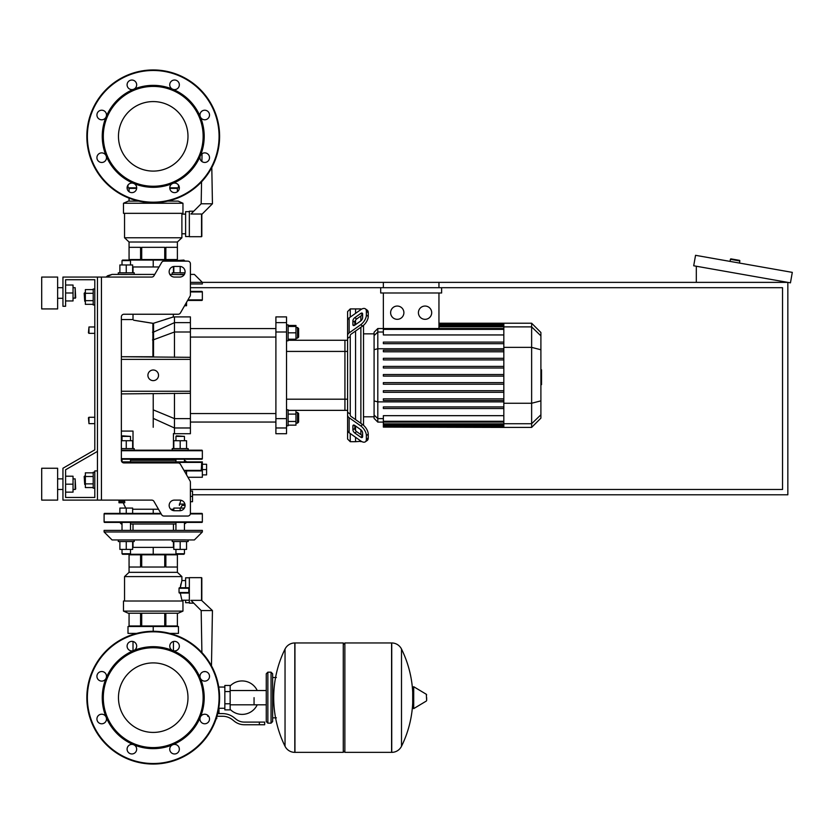 <?xml version="1.0" encoding="UTF-8"?>
<svg xmlns="http://www.w3.org/2000/svg" width="834" height="834" viewBox="0 0 834 834"><rect width="100%" height="100%" fill="white"/><g stroke="black" fill="none" stroke-linecap="round" stroke-linejoin="round"><path stroke-width="1.25" d="M101.446 277.065L101.446 500.108L97.463 500.108L97.463 277.065L151.694 277.065A2.658 2.658 0 0 0 153.988 275.741L161.65 262.46A2.658 2.658 0 0 1 163.954 261.136L187.744 261.136A2.658 2.658 0 0 1 190.402 263.784L190.402 294.944A2.658 2.658 0 0 1 190.037 296.268L180.436 312.917A2.658 2.658 0 0 1 178.132 314.241L124.016 314.241A2.658 2.658 0 0 0 121.357 316.899L121.357 460.285A2.658 2.658 0 0 0 124.016 462.933L178.132 462.933A2.658 2.658 0 0 1 180.436 464.267L190.037 480.905L187.942 477.277L202.349 477.277L202.349 469.573L206.592 469.573L206.592 464.267L202.349 464.267M101.446 500.108L151.694 500.108A2.658 2.658 0 0 1 153.988 501.442L161.65 514.714A2.658 2.658 0 0 0 163.954 516.048L187.744 516.048A2.658 2.658 0 0 0 190.402 513.39L190.402 482.24A2.658 2.658 0 0 0 190.037 480.905M174.462 266.442A5.306 5.306 0 0 0 169.156 271.759A5.306 5.306 0 0 0 174.462 277.065L179.779 277.065A5.306 5.306 0 0 0 185.085 271.759A5.306 5.306 0 0 0 179.779 266.442L174.462 266.442M179.779 500.108A5.306 5.306 0 0 1 185.085 505.425A5.306 5.306 0 0 1 179.779 510.731L174.462 510.731A5.306 5.306 0 0 1 169.156 505.425A5.306 5.306 0 0 1 174.462 500.108L179.779 500.108M161.65 262.46A2.658 2.658 0 0 1 163.954 261.136M184.439 260.604L183.907 260.072L175.943 260.604L187.744 261.136A2.658 2.658 0 0 1 190.402 263.784L190.402 274.407L194.385 274.407L202.349 282.372L202.349 283.967L190.402 283.967L190.402 291.4L201.818 291.4A0.532 0.532 0 0 1 202.349 291.931A0.532 0.532 0 0 0 201.818 291.4L190.402 291.4L201.818 291.4A0.532 0.532 0 0 1 202.349 291.931L190.402 291.931M190.402 294.944A2.658 2.658 0 0 1 190.037 296.268M187.942 299.896L202.349 299.896A0.532 0.532 0 0 1 201.818 300.428L187.64 300.428L201.818 300.428L187.64 300.428L186.555 302.304L186.555 305.744L184.575 305.744L180.436 312.917A2.658 2.658 0 0 1 178.132 314.241M97.463 277.065L62.946 277.065L62.946 306.276L65.594 306.276L65.594 279.724L94.805 279.724L94.805 289.012L93.21 289.012L93.21 304.942L94.805 304.942L94.805 326.98L88.967 326.98L88.967 333.36L88.435 332.829L88.967 326.98M84.714 292.734L84.182 293.266L84.714 301.23L84.714 292.734L85.349 292.734M93.21 289.617L85.349 289.617L85.349 304.337L93.21 304.337M93.21 293.297L85.349 293.297M93.21 300.657L85.349 300.657M94.805 488.161L93.21 488.161L93.21 472.232L94.805 472.232M84.714 475.943L84.714 484.45L84.182 476.475L85.349 475.943M93.21 487.556L85.349 487.556L85.349 472.836L93.21 472.836M93.21 483.876L85.349 483.876M93.21 476.516L85.349 476.516M180.186 510.721L180.186 508.073L184.377 508.073A5.306 5.306 0 0 0 185.085 505.425L182.031 505.425A30.389 30.389 0 0 1 180.571 508.073M190.34 513.921L202.349 513.921A0.532 0.532 0 0 0 201.818 513.39L190.402 513.39L190.402 501.703L192.518 501.703L192.518 491.08L190.402 491.08L190.402 482.24M124.016 314.241A2.658 2.658 0 0 0 121.357 316.899M94.805 289.012L94.805 279.724L94.805 289.012L94.805 279.724L65.594 279.724L94.805 279.724L65.594 279.724L94.805 279.724L94.805 449.849L62.946 468.249L62.946 500.108L97.463 500.108M97.463 470.908L94.805 470.908L94.805 497.46L65.594 497.46L65.594 469.782L97.463 451.382M88.967 417.261L88.435 417.792L88.967 423.641L88.967 417.261L94.805 417.261L94.805 333.36L94.805 417.261L94.805 333.36L88.967 333.36M192.518 494.802L787.838 494.802L787.838 282.372L438.955 282.372L438.955 287.688M383.359 287.688L383.359 282.372L202.349 282.372L194.385 274.407L202.349 282.372L190.402 282.372M190.402 287.688L782.532 287.688L782.532 489.485L190.402 489.485M730.063 261.407L730.428 259.311A0.532 0.532 0 0 1 731.053 258.884L739.414 260.354A0.532 0.532 0 0 1 739.841 260.969L739.477 263.064M696.317 282.372L696.317 266.234M792.3 272.374L790.455 282.841L693.7 265.775L695.546 255.319L792.3 272.374M254.057 697.662L254.057 704.813L254.057 697.662M230.153 709.369A16.732 16.732 0 0 0 257.226 704.813M257.226 690.521A16.732 16.732 0 0 0 230.153 685.955M224.846 708.285L218.998 708.285L218.998 713.602M224.846 691.563L224.846 709.88L230.153 709.88L230.153 685.454L224.846 685.454L224.846 691.563L230.153 691.563M224.846 687.049L218.748 687.049M216.204 718.647L216.757 718.647L216.757 716.896M259.364 724.746L264.67 724.746L264.67 722.098L259.364 722.098L259.364 724.746L244.31 724.746A15.929 15.929 0 0 1 234.364 721.254L232.467 719.742A15.929 15.929 0 0 0 222.522 716.25L216.955 716.25M217.664 713.602L222.522 713.602A18.588 18.588 0 0 1 234.125 717.667L236.022 719.189A13.281 13.281 0 0 0 244.31 722.098L259.364 722.098M207.718 715.27L207.718 716.25L208.646 716.25M224.846 703.771L230.153 703.771M391.594 752.362L391.594 642.962L391.74 752.362A10.884 10.884 0 0 0 401.498 746.294L401.498 649.04A10.884 10.884 0 0 0 391.74 642.962L344.859 642.962L344.859 752.362L391.594 752.362M412.705 697.662L412.705 687.289L413.716 686.716L413.716 708.608L412.705 708.045L412.705 697.662M426.643 697.662L426.643 700.477L426.643 697.662M285.04 649.04A10.884 10.884 0 0 1 294.809 642.962L343.274 642.962L343.274 752.362L294.944 752.362L294.944 642.962L294.809 752.362A10.884 10.884 0 0 1 285.04 746.294L285.04 649.04A109.932 109.932 0 0 0 285.04 746.294M271.05 672.173L267.86 672.173L267.86 723.161L271.05 723.161L271.05 672.173L272.645 673.768L272.645 677.489L276.356 677.489M276.356 717.845L272.645 717.845L272.645 721.566L272.645 673.768M88.967 423.641L94.805 423.641L94.805 449.849L94.805 304.942M65.594 497.46L65.594 492.143L73.038 492.143L73.038 476.214L65.594 476.214L65.594 469.782L65.594 497.46L65.594 492.143L65.594 497.46L94.805 497.46M121.357 450.193L201.818 450.193A0.532 0.532 0 0 1 202.349 450.725A0.532 0.532 0 0 0 201.818 450.193A0.532 0.532 0 0 1 202.349 450.725L121.357 450.725M121.357 458.69L202.349 458.69A0.532 0.532 0 0 1 201.818 459.221L184.439 459.221L184.439 461.88M175.943 461.88L175.943 459.221L153.227 459.221L201.818 459.221A0.532 0.532 0 0 0 202.349 458.69A0.532 0.532 0 0 1 201.818 459.221L185.492 459.221M125.997 459.221L131.042 459.221M121.357 459.221L153.227 459.221M180.186 448.598L172.221 448.598L172.221 450.193L201.818 450.193L188.15 450.193L188.15 448.598L180.186 448.598L180.186 440.738L186.555 440.738L186.555 448.598M153.227 662.905A34.757 34.757 0 0 1 187.984 697.662A34.757 34.757 0 0 1 153.227 732.419A34.757 34.757 0 0 1 118.47 697.662A34.757 34.757 0 0 1 153.227 662.905M153.227 764.048A66.386 66.386 0 0 1 86.84 697.662A66.386 66.386 0 0 1 153.227 631.286A66.386 66.386 0 0 1 219.603 697.662A66.386 66.386 0 0 1 153.227 764.048A66.386 66.386 0 0 1 86.84 697.662A66.386 66.386 0 0 1 153.227 631.286L153.227 626.501L178.445 626.501L178.445 633.402L169.886 633.402M133.711 650.562A50.978 50.978 0 0 1 172.732 650.562A4.775 4.775 0 0 1 171.178 642.774A4.775 4.775 0 0 1 177.944 642.774A4.775 4.775 0 0 1 172.732 650.562A50.978 50.978 0 0 1 200.327 678.157A4.775 4.775 0 0 1 204.737 671.547A4.775 4.775 0 0 1 209.522 676.322A4.775 4.775 0 0 1 200.327 678.157A50.978 50.978 0 0 1 200.327 717.177A4.775 4.775 0 0 1 208.114 715.624A4.775 4.775 0 0 1 208.114 722.38A4.775 4.775 0 0 1 200.327 717.177A50.978 50.978 0 0 1 172.732 744.762A4.775 4.775 0 0 1 179.341 749.182A4.775 4.775 0 0 1 174.567 753.967A4.775 4.775 0 0 1 172.732 744.762A50.978 50.978 0 0 1 106.126 678.157A50.978 50.978 0 0 1 133.711 650.562A4.775 4.775 0 0 1 127.102 646.152A4.775 4.775 0 0 1 131.887 641.367A4.775 4.775 0 0 1 133.711 650.562M153.227 747.587A49.915 49.915 0 0 1 103.301 697.662A49.915 49.915 0 0 1 153.227 647.747A49.915 49.915 0 0 1 203.142 697.662A49.915 49.915 0 0 1 153.227 747.587M135.264 752.56A4.775 4.775 0 0 1 128.509 752.56A4.775 4.775 0 0 1 133.711 744.762A4.775 4.775 0 0 1 135.264 752.56M101.706 723.787A4.775 4.775 0 0 1 96.932 719.002A4.775 4.775 0 0 1 106.126 717.177A4.775 4.775 0 0 1 101.706 723.787M98.329 679.71A4.775 4.775 0 0 1 98.329 672.944A4.775 4.775 0 0 1 106.126 678.157A4.775 4.775 0 0 1 98.329 679.71M153.227 101.581A34.757 34.757 0 0 0 118.47 136.338A34.757 34.757 0 0 0 153.227 171.095A34.757 34.757 0 0 0 187.984 136.338A34.757 34.757 0 0 0 153.227 101.581M219.603 136.338A66.386 66.386 0 0 0 153.227 69.952A66.386 66.386 0 0 0 86.84 136.338A66.386 66.386 0 0 0 153.227 202.714A66.386 66.386 0 0 0 219.603 136.338M153.227 187.316A50.978 50.978 0 0 0 172.732 89.238A50.978 50.978 0 0 0 133.711 89.238A4.775 4.775 0 0 0 135.264 81.44A4.775 4.775 0 0 0 128.509 81.44A4.775 4.775 0 0 0 133.711 89.238L133.711 89.238A50.978 50.978 0 0 0 106.126 116.823A4.775 4.775 0 0 0 101.706 110.213A4.775 4.775 0 0 0 96.932 114.998A4.775 4.775 0 0 0 106.126 116.823L106.126 116.823A50.978 50.978 0 0 0 106.126 155.843A4.775 4.775 0 0 0 98.329 154.29A4.775 4.775 0 0 0 98.329 161.056A4.775 4.775 0 0 0 106.126 155.843L106.126 155.843A50.978 50.978 0 0 0 133.711 183.438A4.775 4.775 0 0 0 127.102 187.848A4.775 4.775 0 0 0 131.887 192.633A4.775 4.775 0 0 0 133.711 183.438L133.711 183.438A50.978 50.978 0 0 0 153.227 187.316M153.227 186.253A49.915 49.915 0 0 0 203.142 136.338A49.915 49.915 0 0 0 153.227 86.413A49.915 49.915 0 0 0 103.301 136.338A49.915 49.915 0 0 0 153.227 186.253M172.732 183.438A4.775 4.775 0 0 0 171.178 191.226A4.775 4.775 0 0 0 177.944 191.226A4.775 4.775 0 0 0 172.732 183.438L172.732 183.438M200.327 155.843A4.775 4.775 0 0 0 204.737 162.453A4.775 4.775 0 0 0 209.522 157.678A4.775 4.775 0 0 0 200.327 155.843L200.327 155.843M200.327 116.823A4.775 4.775 0 0 0 208.114 118.376A4.775 4.775 0 0 0 208.114 111.62A4.775 4.775 0 0 0 200.327 116.823L200.327 116.823M172.732 89.238A4.775 4.775 0 0 0 179.341 84.818A4.775 4.775 0 0 0 174.567 80.033A4.775 4.775 0 0 0 172.732 89.238L172.732 89.238M202.349 474.89L206.592 474.89L206.592 469.573M190.402 496.397L192.518 496.397M121.357 448.598L126.257 448.598L126.257 440.738L132.637 440.738L132.637 448.598M130.511 440.738L130.511 436.38L122.014 436.38L122.014 440.738M122.014 436.38L122.546 435.848L130.511 436.38M121.357 440.738L126.257 440.738M126.257 448.598L134.222 448.598L134.222 450.193L126.257 450.193M184.439 440.738L184.439 436.38L175.943 436.38L175.943 440.738M175.943 436.38L176.464 435.848L184.439 436.38M201.734 469.573L202.349 469.573L202.349 461.88L201.192 461.88L201.734 462.401L201.213 470.908L186.555 470.908L186.555 474.88M173.816 448.598L173.816 440.738L180.186 440.738M104.104 531.977L112.069 539.942L104.104 531.977L104.104 530.382L202.349 530.382L202.349 531.977L104.104 531.977L112.069 539.942L118.292 539.942L112.069 539.942L118.292 539.942L112.069 539.942L118.292 539.942L118.292 541.537L134.222 541.537L134.222 539.942M130.511 549.398L130.511 553.745L122.014 553.745L122.546 554.276L183.907 554.276L184.439 553.745L175.943 553.745L176.464 554.276M132.637 513.39L132.637 508.073L119.888 508.073L119.888 513.39M126.257 513.39L126.257 508.073M119.888 541.537L119.888 549.398L132.637 549.398L132.637 541.537M126.257 541.537L126.257 549.398M118.292 539.942L126.257 539.942M172.221 539.942L172.221 541.537L188.15 541.537L188.15 539.942L180.186 539.942M180.186 508.073L173.816 508.073L173.816 510.689M173.816 541.537L173.816 549.398L186.555 549.398L186.555 541.537M180.186 541.537L180.186 549.398M124.308 500.108L124.777 502.766L124.735 501.442L124.756 502.766L118.97 502.766L123.276 502.766A30.389 30.389 0 0 0 125.871 508.073M160.889 513.39L104.636 513.39A0.532 0.532 0 0 0 104.104 513.921L161.191 513.921M122.014 524.013L119.762 522.418L104.636 522.418A0.532 0.532 0 0 1 104.104 521.886A0.532 0.532 0 0 0 104.636 522.418L201.818 522.418L186.68 522.418L184.439 524.013M121.357 524.013L119.762 522.418L104.636 522.418A0.532 0.532 0 0 1 104.104 521.886L202.349 521.886A0.532 0.532 0 0 1 201.818 522.418L186.68 522.418M175.943 524.013L130.511 524.013M121.889 461.88L201.192 461.88L186.68 461.88L184.439 460.285M175.943 460.285L130.511 460.285M180.853 500.223L179.32 505.425M182.031 505.425L185.085 505.425M186.555 470.908L184.262 470.908M118.97 502.766L118.97 500.108M122.014 460.285L121.357 460.285M132.637 509.24L153.227 509.24L153.227 513.39M173.43 530.382L173.43 524.013M133.013 530.382L133.013 524.013M121.368 539.942L185.231 539.89M202.349 531.977L194.385 539.942L202.349 531.977L194.385 539.942L188.15 539.942M132.637 547.375L153.227 547.375L153.227 554.276M153.227 547.375L173.816 547.375M136.567 633.402L127.998 633.402L127.998 626.501L153.227 626.501M201.818 599.948L201.818 577.91L201.547 600.344L212.441 610.571L201.171 610.571L190.944 600.344L201.547 600.344L201.547 577.649L189.339 577.649L189.339 603.138L193.738 603.138M212.441 610.571L211.471 665.824M201.171 610.571L201.901 652.532M203.788 671.641L205.696 671.641M189.339 602.69L185.617 602.69L185.617 600.219M189.339 577.806L185.617 577.806L185.617 587.741L189.339 587.741M177.381 554.808L165.862 554.808L165.862 567.026L177.381 567.026L177.381 554.808L177.381 572.332L129.061 572.332L124.547 576.586L124.547 601.012M165.862 554.808L141.707 554.808L141.707 567.026L164.736 567.026L164.736 554.808M141.707 554.808L129.072 554.808L129.072 567.026L140.581 567.026L140.581 554.808M129.072 554.808L129.061 572.332M177.381 572.332L181.895 576.586L124.547 576.586M185.617 580.568L181.895 580.568L180.3 587.741M189.339 600.219L181.895 600.219L181.895 601.012M180.425 586.615L180.936 583.894M123.484 611.103L123.484 601.012L182.959 601.012L182.959 611.103L178.184 613.23L128.259 613.23L123.484 611.103L182.959 611.103M181.895 576.586L181.895 580.568M180.3 593.047L181.895 600.219M179.06 592.317L179.383 593.005M188.807 593.047L188.807 587.741A0.532 0.532 0 0 1 189.339 588.272L179.039 588.272L179.039 592.515L189.339 592.515A0.532 0.532 0 0 1 188.807 593.047L179.289 593.047M179.383 587.782L179.06 588.47M129.072 625.969L129.072 613.23L129.061 625.969L177.381 625.969L177.381 613.23M165.862 625.969L165.862 613.23M164.736 613.23L164.736 625.969M141.707 625.969L141.707 613.23M140.581 613.23L140.581 625.969M179.289 587.741L185.617 587.741M118.97 501.442L124.735 501.442L124.766 502.766M184.981 272.812L180.186 272.812L180.186 266.463M184.377 274.407L180.186 274.407M173.816 272.812L173.816 266.484M180.186 272.812L172.221 272.812L172.221 274.407M134.222 274.407L134.222 272.812L126.257 272.812L126.257 264.962L119.888 264.962L119.888 272.812M176.464 260.072L122.546 260.072L122.014 260.604L130.511 260.604L130.511 264.962M132.637 272.812L132.637 264.962L126.257 264.962M126.257 272.812L118.292 272.812L118.292 274.407L126.257 274.407M121.222 274.459L154.759 274.407M106.627 276.554L112.069 274.407L106.126 277.065L107.586 275.783L112.069 274.407L118.292 274.407M184.199 274.688L169.865 274.407M159.044 266.974L153.227 266.974L153.227 260.072M173.816 266.974L172.148 266.974M153.227 266.974L132.637 266.974M127.998 185.065L127.998 187.848L136.661 187.848M178.445 185.065L178.445 187.848L169.782 187.848M201.547 214.015L190.944 214.015L201.171 203.777L212.441 203.777L201.818 214.401L201.818 236.439L201.547 214.015L201.547 236.7L189.339 236.7L189.339 211.21L193.738 211.21M212.441 203.777L211.805 167.561M201.171 203.777L201.557 181.843M201.911 161.525L202.047 153.727M201.818 236.439L201.818 214.401L201.547 236.7M189.339 211.659L185.617 211.659L185.617 236.543L189.339 236.543M177.381 259.541L177.381 247.323L165.862 247.323L165.862 259.541L177.381 259.541L177.381 242.016L181.895 237.763L181.895 233.781L185.617 233.781M129.061 259.541L140.581 259.541L140.581 247.323L129.072 247.323L129.072 259.541L129.061 242.016L124.547 237.763L124.547 213.337M185.617 214.13L181.895 214.13L181.895 233.781M123.484 203.246L123.484 213.337L182.959 213.337L182.959 203.246L123.484 203.246L128.259 201.119L138.767 201.119M182.959 203.246L178.184 201.119L167.676 201.119M181.895 214.13L181.895 213.337M177.381 188.38L177.381 191.716L177.381 188.38L169.813 188.38M136.63 188.38L129.061 188.38L129.072 191.716L129.061 188.38M129.072 201.119L129.072 198.169L129.061 201.119M124.547 237.763L181.895 237.763M164.736 259.541L164.736 247.323L141.707 247.323L141.707 259.541L165.862 259.541M140.581 259.541L141.707 259.541M129.061 242.016L177.381 242.016M540.901 369.806L541.537 369.806L541.537 380.815L540.901 380.815M541.537 379.491L540.901 379.491M541.537 380.815L541.537 384.63L540.901 384.63M541.537 384.63L540.901 384.86M350.249 317.108L350.249 308.924L355.555 308.924L355.555 313.355L355.555 308.924L360.872 308.924L360.872 309.602M350.249 414.133L350.249 415.061A2.658 1.877 0 0 0 351.02 416.395L362.613 424.589L360.736 425.913L349.144 417.719A5.306 3.753 180 0 1 347.59 415.061L347.59 412.236L350.249 414.133L350.249 336.488L347.59 338.396L347.59 335.56A5.306 3.753 -0 0 1 349.144 332.902L360.736 324.707L362.613 326.042L351.02 334.236A2.658 1.877 180 0 0 350.249 335.56L350.249 336.488M365.334 441.801L367.21 440.477A7.965 3.982 -125.3 0 0 368.242 437.954L366.366 439.278A7.965 3.982 54.7 0 1 365.334 441.801A7.965 3.982 54.7 0 1 360.736 440.936L349.144 432.742A5.306 3.753 -0 0 1 347.59 430.083L347.59 415.061L347.59 439.038L350.249 441.697L350.249 433.513M350.249 441.697L355.555 441.697L355.555 437.277L355.555 441.697L361.278 441.29M355.555 430.511L355.555 426.007L355.555 430.511M355.555 419.596L355.555 331.025L355.555 419.596M355.555 324.614L355.555 320.12L355.555 324.614M352.897 324.614L352.897 320.861A2.658 1.324 125.3 0 1 354.784 317.66L360.736 313.448A2.658 1.324 125.3 0 1 362.269 313.157A2.658 1.324 125.3 0 1 362.613 313.991L362.613 317.754A2.658 1.324 125.3 0 1 360.736 320.954L354.784 325.166A2.658 1.324 125.3 0 1 353.251 325.458A2.658 1.324 125.3 0 1 352.897 324.614L354.158 325.5M360.736 313.448L362.613 314.772L356.66 318.984A2.658 1.324 -54.7 0 0 354.784 322.185L354.784 325.166M352.897 429.76L352.897 426.007A2.658 1.324 54.7 0 1 353.251 425.163A2.658 1.324 54.7 0 1 354.784 425.455L354.784 428.436A2.658 1.324 -125.3 0 0 356.66 431.637L362.613 435.848L360.736 437.183L354.784 432.971A2.658 1.324 54.7 0 1 352.897 429.76L354.784 428.436M354.784 425.455L360.736 429.666A2.658 1.324 54.7 0 1 362.613 432.877L362.613 436.63A2.658 1.324 54.7 0 1 362.269 437.464A2.658 1.324 54.7 0 1 360.736 437.183M362.613 326.042A7.965 3.982 -54.7 0 0 368.242 316.42L368.242 312.667A7.965 3.982 -54.7 0 0 367.21 310.144L365.334 308.82A7.965 3.982 125.3 0 0 360.736 309.695L349.144 317.89A5.306 3.753 180 0 0 347.59 320.537L347.59 335.56L347.59 311.582L350.249 308.924M368.242 316.42L366.366 315.096A7.965 3.982 125.3 0 1 360.736 324.707M366.366 315.096L366.366 311.343L368.242 312.667M365.334 308.82A7.965 3.982 125.3 0 1 366.366 311.343M366.366 439.278L366.366 435.525L368.242 434.201A7.965 3.982 -125.3 0 0 362.613 424.589M360.736 425.913A7.965 3.982 54.7 0 1 366.366 435.525M368.242 437.954L368.242 434.201M347.59 338.396L347.59 412.236M374.091 416.791L363.52 416.791M374.091 333.84L363.52 333.84M360.872 316.003L360.872 320.861M360.872 327.272L360.872 423.349M360.872 429.771L360.872 434.618M360.872 441.03L360.872 441.697M425.059 306.047A6.641 6.641 0 0 1 431.699 312.687A6.641 6.641 0 0 1 425.059 319.328A6.641 6.641 0 0 1 418.418 312.687A6.641 6.641 0 0 1 425.059 306.047M397.255 306.047A6.641 6.641 0 0 1 403.896 312.687A6.641 6.641 0 0 1 397.255 319.328A6.641 6.641 0 0 1 390.625 312.687A6.641 6.641 0 0 1 397.255 306.047M380.7 287.688L380.7 292.995L441.613 292.995L441.613 287.688M503.83 334.945L383.359 334.945L383.359 292.995M438.955 292.995L438.955 328.565M383.359 282.372L438.955 282.372M377.802 328.523L374.091 332.234L374.091 418.387L377.802 422.098L377.802 328.523L503.83 328.565M363.52 425.298L363.52 325.323M383.359 427.102L503.83 427.404L383.359 427.102L383.359 415.676L503.83 415.676M503.83 342.096L383.359 342.096L383.359 343.691L503.83 343.691M383.359 376.113L503.83 376.113L383.359 376.113L383.359 374.518L503.83 374.518M531.633 323.217L531.633 427.404L540.901 418.147L540.901 332.485L531.633 323.217L503.83 323.217L503.83 427.102M383.359 392.314L503.83 392.314L383.359 392.314L383.359 390.719L503.83 390.719M383.359 384.213L503.83 384.213L383.359 384.213L383.359 382.618L503.83 382.618M383.359 408.524L503.83 408.524L383.359 408.524L383.359 406.929L503.83 406.929M383.359 400.424L503.83 400.424L383.359 400.424L383.359 398.829L503.83 398.829M503.83 358.307L383.359 358.307L383.359 359.902L503.83 359.902M503.83 366.407L383.359 366.407L383.359 368.002L503.83 368.002M503.83 350.207L383.359 350.207L383.359 351.792L503.83 351.792M347.59 335.56L347.59 323.373L347.59 335.56M347.59 415.061L347.59 427.258M347.59 340.262L344.932 340.262L344.932 410.359L288.116 410.359M347.59 351.427L344.932 351.427L344.932 340.262L288.116 340.262M286.521 351.427L344.932 351.427L344.932 410.359L347.59 410.359M286.521 427.978L286.521 418.626L275.898 418.626L275.898 427.978L286.521 427.978L286.521 433.732L275.898 433.732L275.898 427.978M275.898 418.626L275.898 331.995L286.521 331.995L286.521 322.643L275.898 322.643L275.898 331.995M275.898 322.643L275.898 316.899L286.521 316.899L286.521 322.643M286.521 331.995L286.521 418.626M286.521 340.793L288.116 340.793L288.116 324.864L286.521 324.864M297.561 327.512L297.561 338.135L298.624 337.072L298.624 328.575L297.561 327.512L295.976 327.512M288.116 326.459L295.976 326.459L295.976 325.469L288.116 325.469M288.116 339.198L295.976 339.198L295.976 326.459M288.116 332.829L295.976 332.829M288.116 340.189L295.976 340.189L295.976 339.198M190.402 422.046L275.898 422.046M190.402 413.549L275.898 413.549M286.521 409.828L288.116 409.828L288.116 425.767L286.521 425.767M295.976 412.486L297.561 412.486L297.561 423.109L295.976 423.109M297.561 423.109L298.624 422.046L298.624 413.549L297.561 412.486M288.116 421.472L295.976 421.472L295.976 410.443L288.116 410.443M288.116 414.112L295.976 414.112M288.116 425.152L295.976 425.152L295.976 421.472M153.227 427.279C179.07 435.494 179.07 435.494 153.227 427.279C127.154 431.428 127.154 431.428 153.227 427.279L153.227 393.898M153.227 323.342C127.258 319.182 127.133 319.182 152.883 323.342L153.56 323.248C179.091 315.127 178.976 315.158 153.227 323.342M153.227 370.004A5.306 5.306 0 0 1 158.533 375.31A5.306 5.306 0 0 1 153.227 380.627A5.306 5.306 0 0 1 147.91 375.31A5.306 5.306 0 0 1 153.227 370.004M121.357 359.381L190.402 359.381L190.402 322.643L174.462 322.643L174.462 316.899L173.211 317.076L173.43 314.241M152.883 323.321L152.914 356.754L121.357 356.723L190.402 357.317M190.402 359.381L190.402 391.24L121.357 391.24M190.402 427.978L190.402 433.732L174.462 433.732L174.462 427.978L190.402 427.978L190.402 391.24M174.462 316.899L190.402 316.899L190.402 322.643M121.357 393.898L190.402 393.304M153.529 356.723L153.56 323.248L154.353 323.008M172.096 317.379L171.429 317.556M169.25 318.192L168.718 318.348M167.78 318.64L165.236 319.443M162.328 320.412L158.439 321.716M152.507 332.224A2.658 2.054 2.3 0 0 153.842 331.963L174.462 322.643L174.462 331.995L190.402 331.995M174.462 357.317L174.462 331.995L153.842 339.657A2.658 1.689 -1.9 0 1 152.507 339.918M153.227 409.859L174.462 418.626L174.462 427.978L153.227 418.376M190.402 418.626L174.462 418.626L174.462 393.304M41.7 308.924L41.7 277.065L57.629 277.065L57.629 308.924L41.7 308.924M75.154 298.311L75.154 287.688L75.685 297.78L73.038 298.311M41.7 484.179L41.7 500.108L57.629 500.108L57.629 468.249L41.7 468.249L41.7 484.179M75.154 489.485L75.685 488.964L75.154 478.872L75.154 489.485L73.038 489.485M65.594 484.179L73.038 484.179M65.594 285.03L73.038 285.03L73.038 300.959L65.594 300.959M65.594 292.995L73.038 292.995M65.594 476.214L65.594 469.782L65.594 476.214M730.428 259.311L739.841 260.969M391.74 752.362L391.74 642.962M426.643 700.477L426.33 694.284L413.716 686.716M294.809 642.962L294.809 752.362M219.071 697.662A65.855 65.855 0 0 1 153.227 763.517A65.855 65.855 0 0 1 87.372 697.662A65.855 65.855 0 0 1 153.227 631.818A65.855 65.855 0 0 1 219.071 697.662M153.227 202.182A65.855 65.855 0 0 0 219.071 136.338A65.855 65.855 0 0 0 153.227 70.483A65.855 65.855 0 0 0 87.372 136.338A65.855 65.855 0 0 0 153.227 202.182M179.341 504.09L184.919 504.09M183.96 470.376L201.734 470.376M201.734 462.401L122.421 462.401M153.227 509.24L158.491 509.24M170.772 509.24L173.816 509.24M541.537 375.321L540.901 375.321M541.537 371.13L540.901 371.13M354.784 322.185L352.897 320.861M356.66 318.984L354.784 317.66M354.158 425.121L352.897 426.007M356.66 431.637L354.784 432.971M349.144 332.902L349.144 317.89M349.144 432.742L349.144 417.719M503.83 324.322L438.955 324.322M503.83 325.239L438.955 325.239M503.83 326.803L438.955 326.803M383.359 332.015L377.802 332.015L374.091 335.602M503.83 348.737L377.802 348.737L374.091 349.696M383.359 418.605L377.802 418.605L374.091 415.03M374.091 400.925L377.802 401.884L503.83 401.884M503.83 329.367L383.359 329.367M503.83 425.382L383.359 425.382M503.83 426.31L383.359 426.31M503.83 421.264L383.359 421.264M503.83 423.828L383.359 423.828M540.901 335.841L531.633 326.886L503.83 326.886M503.83 347.371L531.633 347.371L540.901 349.769M503.83 403.249L531.633 403.249L540.901 400.862M503.83 423.735L531.633 423.735L540.901 414.79M347.59 399.194L286.521 399.194M85.349 301.23L84.714 301.23M85.349 484.45L84.714 484.45M133.013 625.969L133.013 626.501L133.013 625.969M133.013 633.402L133.013 634.434M133.013 641.502L133.013 650.791M173.43 650.791L173.43 641.502M173.43 634.434L173.43 633.402M173.43 626.501L173.43 625.969L173.43 626.501M133.013 188.38L133.013 187.848L133.013 188.38M173.43 187.848L173.43 188.38L173.43 187.848M266.265 704.813L230.153 704.813M266.265 690.521L230.153 690.521M401.498 746.294A109.932 109.932 0 0 0 412.705 703.062M412.705 692.262A109.932 109.932 0 0 0 401.498 649.04M426.33 694.284L426.643 694.858M426.33 701.05L413.716 708.608M343.274 644.557L344.859 642.962M343.274 750.767L344.859 752.362M267.86 723.161L266.265 721.566L266.265 673.768L267.86 672.173M271.05 723.161L272.645 721.566M202.349 458.69L202.349 450.725M122.014 459.221L122.014 461.88M130.511 461.88L130.511 459.221M130.511 522.418L130.511 530.382M129.979 554.276L130.511 553.745M122.014 549.398L122.014 553.745M122.014 522.418L122.014 530.382M184.439 522.418L184.439 530.382M184.439 549.398L184.439 553.745M175.943 549.398L175.943 553.745M175.943 522.418L175.943 530.382M202.349 513.921L202.349 521.886M104.104 521.886L104.104 513.921M133.013 547.375L133.013 541.537M173.43 547.375L173.43 541.537M173.43 554.276L173.43 554.808M133.013 554.276L133.013 554.808M175.943 261.136L175.943 260.604M129.979 260.072L130.511 260.604M122.014 264.962L122.014 260.604M133.013 266.974L133.013 272.812M173.43 266.974L173.43 272.812M173.43 260.072L173.43 259.541M133.013 260.072L133.013 259.541M202.349 299.896L202.349 291.931M503.83 323.217L438.955 323.217M438.955 323.519L503.83 323.519M438.955 324.447L503.83 324.447M438.955 326L503.83 326M383.359 422.098L377.802 422.098M503.83 426.174L383.359 426.174M503.83 422.056L383.359 422.056M503.83 424.621L383.359 424.621M531.633 427.404L503.83 427.404M275.898 337.072L190.402 337.072M295.976 338.135L297.561 338.135M275.898 328.575L190.402 328.575M121.357 431.074L133.013 431.074L133.013 448.598M133.013 314.241L133.013 319.547L121.357 319.547M174.462 433.732L173.43 433.597L173.43 448.598M57.629 298.311L62.946 298.311M62.946 489.485L57.629 489.485M73.038 478.872L75.154 478.872M62.946 478.872L57.629 478.872M73.038 287.688L75.154 287.688M62.946 287.688L57.629 287.688"/></g></svg>
